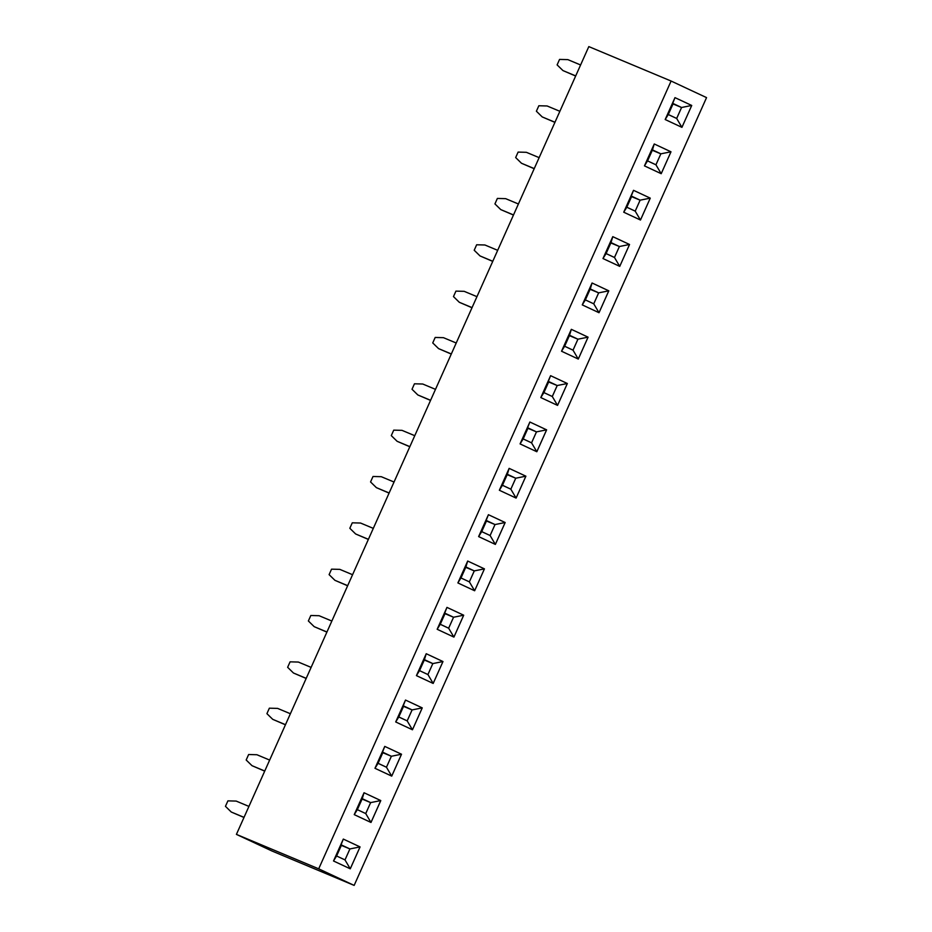 <?xml version="1.0" encoding="UTF-8"?>
<svg xmlns="http://www.w3.org/2000/svg" width="932" height="932" viewBox="0 0 932 932"><rect width="100%" height="100%" fill="white"/><g stroke="black" fill="none" stroke-linecap="round" stroke-linejoin="round"><path stroke-width="1.4" d="M671.098 81.037L588.814 46.6L236.413 834.385L271.876 850.963L354.148 885.4L706.549 97.615L671.098 81.037L318.697 868.834L354.148 885.4M236.413 834.385L318.697 868.834M509.14 468.365L499.354 490.255L516.107 498.084L525.893 476.182L509.14 468.365L525.881 476.182L515.757 478.221L507.346 474.283L502.441 485.269L510.841 489.195L515.757 478.221L507.358 474.318L502.465 485.257L510.841 489.172L515.734 478.233L507.206 474.656M520.079 443.912L536.832 451.74L546.63 429.85L529.877 422.021L520.079 443.912M571.328 329.334L561.542 351.236L578.294 359.065L588.08 337.163L571.328 329.334L588.069 337.163L577.945 339.19L569.534 335.264L564.629 346.25L573.029 350.176L577.945 339.19M540.805 397.568L557.557 405.397L567.355 383.506L550.602 375.678L540.805 397.568M599.02 312.721L608.806 290.831L592.065 283.002L582.267 304.892L599.02 312.721M644.49 165.78L647.542 160.887L655.942 164.813L661.196 173.69L670.993 151.8L654.252 143.971L644.455 165.873L661.207 173.702L670.982 151.8L654.252 143.971M623.764 212.123L626.817 207.23L635.216 211.156L640.459 220.034L650.256 198.143L633.515 190.314L623.729 212.205L640.482 220.034L650.268 198.143L633.515 190.314M612.79 236.658L602.992 258.548L619.745 266.377L629.543 244.487L612.79 236.658L629.531 244.475L619.396 246.514L610.996 242.588L606.08 253.574L614.491 257.5L619.396 246.514L611.008 242.611L606.103 253.562L614.479 257.477L619.384 246.526L610.844 242.949M333.516 860.982L350.269 868.81L360.067 846.908L343.314 839.08L333.516 860.982M375.013 768.213L378.066 763.32L386.465 767.246L391.72 776.123L401.506 754.221L384.765 746.404L374.979 768.294L391.731 776.123L401.517 754.233L384.765 746.404M364.039 792.748L354.242 814.638L370.994 822.467L380.792 800.576L364.039 792.748L380.78 800.565L370.645 802.603L362.245 798.677L357.329 809.652L365.74 813.578L370.645 802.603L362.257 798.701L357.352 809.64L365.728 813.554L370.633 802.615L362.094 799.039M395.739 721.869L398.791 716.976L407.191 720.902L412.445 729.779L422.254 707.889L405.502 700.06L395.704 721.951L412.457 729.779L422.243 707.889L405.502 700.06M478.617 536.587L495.37 544.416L505.167 522.526L488.415 514.697L478.617 536.587M457.927 582.85L460.979 577.957L469.378 581.883L474.633 590.76L484.442 568.87L467.689 561.041L457.892 582.931L474.644 590.76L484.43 568.87L467.689 561.041M463.705 615.213L446.952 607.384L437.166 629.275L453.919 637.104L463.705 615.213L446.952 607.384M426.227 653.716L416.429 675.618L433.182 683.447L442.98 661.545L426.227 653.716L442.968 661.545L432.832 663.584L424.433 659.646L419.517 670.632L427.928 674.558L432.832 663.584M674.978 97.639L665.18 119.529L681.933 127.358L691.73 105.467L674.978 97.639L691.719 105.456L681.583 107.495L673.184 103.569L668.267 114.543L676.679 118.469L681.583 107.495M510.841 489.195L516.095 498.072L525.881 476.182M520.114 443.83L523.167 438.937L531.566 442.863L536.82 451.729L546.606 429.838L529.877 422.021M578.283 359.053L588.069 337.163M540.851 397.486L543.892 392.593L552.303 396.519L557.546 405.397L567.343 383.506L550.602 375.678M582.302 304.811L585.354 299.906L593.754 303.832L599.008 312.709L608.794 290.819L592.065 283.002M608.806 290.831L598.67 292.858L590.271 288.932L585.354 299.906M629.543 244.487L619.733 266.377L614.491 257.5M333.551 860.888L336.603 855.995L345.003 859.921L350.257 868.799L360.055 846.908L343.314 839.08M365.74 813.578L370.983 822.455L380.78 800.565M478.664 536.506L481.704 531.613L490.115 535.539L495.358 544.416L505.156 522.526L488.415 514.697M484.442 568.87L474.295 570.897L465.895 566.971L460.979 577.957L469.378 581.859L474.295 570.897L465.895 566.994L461.002 577.945M448.653 628.226L453.907 637.092L463.693 615.202L453.569 617.24L445.158 613.314L440.253 624.289L448.653 628.226L453.569 617.24M416.476 675.525L419.517 670.632L427.916 674.535L433.17 683.436L442.968 661.545M691.73 105.467L681.921 127.346L676.679 118.469M373.301 528.374L360.556 523.038L352.273 522.817L349.826 528.293L355.651 533.978L368.361 539.43M355.651 533.978L368.408 539.325M394.038 482.03L381.281 476.695L373.01 476.485L370.552 481.949L376.388 487.646L389.087 493.098M376.388 487.646L389.133 492.981M414.763 435.698L402.007 430.351L393.735 430.141L391.289 435.617L397.114 441.302L409.87 446.638M397.114 441.302L409.812 446.754M435.489 389.355L422.744 384.019L414.46 383.798L412.014 389.273L417.839 394.958L430.549 400.411M417.839 394.958L430.596 400.294M476.951 296.667L464.194 291.332L455.923 291.122L453.476 296.586L459.301 302.283L472 307.735M459.301 302.283L472.058 307.618M456.226 343.011L443.469 337.675L435.186 337.454L432.739 342.929L438.576 348.615L451.274 354.078M438.576 348.615L451.321 353.962M580.601 64.972L567.844 59.625L559.561 59.415L557.115 64.891L562.951 70.576L575.696 75.911M562.951 70.576L575.65 76.028M559.864 111.304L547.119 105.968L538.836 105.759L536.389 111.223L542.214 116.919L554.971 122.255M542.214 116.919L554.924 122.372M539.139 157.648L526.382 152.312L518.11 152.091L515.664 157.566L521.489 163.263L534.187 168.715M521.489 163.263L534.246 168.599M518.413 203.992L505.657 198.656L497.373 198.434L494.927 203.91L500.764 209.595L513.509 214.931M500.764 209.595L513.462 215.047M497.676 250.335L484.931 244.988L476.648 244.778L474.202 250.254L480.027 255.939L492.737 261.391M480.027 255.939L492.783 261.275M290.388 713.737L277.631 708.402L269.36 708.18L266.913 713.656L272.738 719.341L285.437 724.793M272.738 719.341L285.495 724.688M311.113 667.394L298.368 662.058L290.085 661.837L287.639 667.312L293.464 673.009L306.22 678.345M293.464 673.009L306.174 678.461M352.576 574.718L339.819 569.37L331.547 569.161L329.101 574.636L334.926 580.321L347.683 585.657M334.926 580.321L347.624 585.774M331.85 621.05L319.094 615.714L310.822 615.504L308.364 620.98L314.2 626.665L326.899 632.117M314.2 626.665L326.946 632.001M248.926 806.413L236.18 801.077L227.897 800.868L225.451 806.331L231.276 812.028L244.033 817.364M231.276 812.028L243.986 817.481M269.663 760.081L256.906 754.734L248.634 754.524L246.176 759.999L252.013 765.685L264.711 771.137M252.013 765.685L264.758 771.02M509.105 468.447L507.346 474.283M499.389 490.174L502.441 485.269M529.83 422.103L523.167 438.937M546.606 429.838L536.483 431.877L528.083 427.951L523.19 438.925L531.566 442.828L536.459 431.889L528.083 427.974M531.566 442.863L536.483 431.877L527.931 428.312M571.293 329.427L569.534 335.264M561.577 351.143L564.629 346.25M578.271 359.053L573.029 350.176M550.567 375.771L543.892 392.593M567.343 383.506L557.208 385.533L548.808 381.607M552.303 396.519L557.208 385.533L548.82 381.631L543.915 392.582L552.292 396.496L557.196 385.545L548.657 381.98M593.754 303.809L598.647 292.869L590.271 288.955L585.378 299.894L593.754 303.809L598.67 292.858M592.018 283.083L590.271 288.932M670.982 151.8L660.858 153.827L652.458 149.901L647.542 160.887L655.942 164.789L660.858 153.827L652.458 149.924L647.565 160.875M654.206 144.064L652.458 149.901M650.256 198.143L640.133 200.17L631.721 196.244L626.817 207.23M633.48 190.408L626.84 207.219L635.216 211.133L640.133 200.17M612.755 236.751L610.996 242.588M603.039 258.467L606.08 253.574M343.267 839.173L336.603 855.995L345.003 859.898L349.896 848.947L341.52 845.009L336.627 855.984M360.055 846.908L349.919 848.936L341.52 845.033M345.003 859.921L349.919 848.936L341.368 845.382M401.506 754.221L391.382 756.26L382.982 752.334L378.066 763.32M384.73 746.497L378.089 763.308L386.465 767.222L391.358 756.271L382.982 752.357M386.465 767.246L391.382 756.26L382.831 752.707M364.004 792.829L362.245 798.677M354.288 814.556L357.329 809.652M422.243 707.889L412.107 709.916L403.707 705.99L398.791 716.976M405.455 700.153L398.814 716.964L407.191 720.879L412.107 709.916M488.38 514.79L481.704 531.613L490.104 535.516L495.008 524.565L486.62 520.627L481.728 531.601M505.156 522.526L495.02 524.553L486.632 520.65M490.115 535.539L495.02 524.553L486.469 521M467.643 561.134L465.895 566.971M446.917 607.466L440.277 624.277L448.653 628.191L453.546 617.252L445.17 613.338M437.201 629.193L440.253 624.289M426.192 653.81L424.433 659.646M674.943 97.72L668.291 114.531L676.667 118.446L681.56 107.506L673.195 103.592M665.227 119.447L668.267 114.543M564.652 346.238L573.029 350.152L577.922 339.201L569.545 335.287L564.652 346.238M655.942 164.789L660.835 153.838L652.307 150.273M635.216 211.133L640.109 200.182L631.733 196.268M407.191 720.879L412.084 709.928L403.707 706.013M469.378 581.859L474.272 570.908L465.744 567.343M427.916 674.535L432.821 663.596L424.444 659.681L419.54 670.621M577.922 339.201L569.394 335.637M598.647 292.869L590.119 289.293M640.109 200.182L631.581 196.617M412.084 709.928L403.556 706.363M453.546 617.252L445.018 613.675M432.821 663.596L424.281 660.019M681.56 107.506L673.032 103.93"/></g></svg>
